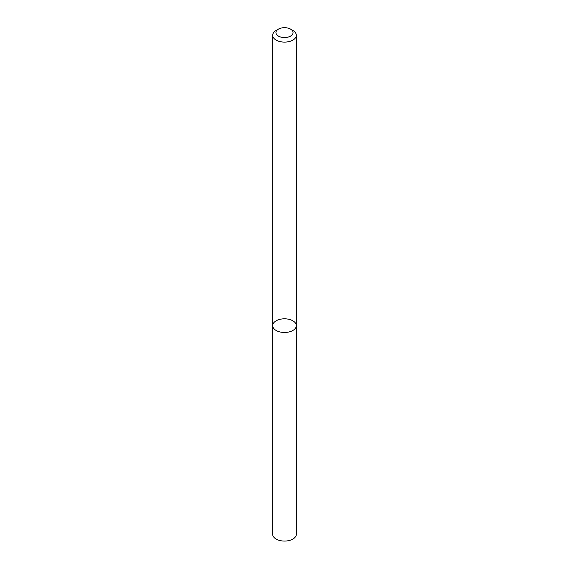 <?xml version="1.0" encoding="UTF-8"?>
<svg xmlns="http://www.w3.org/2000/svg" width="569" height="569" viewBox="0 0 569 569"><rect width="100%" height="100%" fill="white"/><g stroke="black" fill="none" stroke-linecap="round" stroke-linejoin="round"><path stroke-width="0.85" d="M292.864 330.468A11.828 6.828 180 0 1 279.976 331.947A11.828 6.828 180 0 1 272.672 325.639A11.828 6.828 180 0 1 284.5 318.811A11.828 6.828 180 0 1 296.328 325.639A11.828 6.828 180 0 1 292.864 330.468A11.828 6.828 180 0 1 279.976 331.947A11.828 6.828 180 0 1 272.672 325.639L272.672 534.241A11.828 6.828 180 0 0 279.976 540.55A11.828 6.828 180 0 0 292.864 539.071A11.828 6.828 180 0 0 296.328 534.241L296.328 325.639A11.828 6.828 180 0 1 292.864 330.468M290.553 29.119L292.864 30.449A11.828 6.828 180 0 1 296.328 35.278A11.828 6.828 180 0 1 292.864 40.107A11.828 6.828 180 0 1 279.976 41.587A11.828 6.828 180 0 1 272.672 35.278A11.828 6.828 180 0 1 276.136 30.449L278.447 29.119A8.563 4.943 180 0 1 290.553 29.119A8.563 4.943 180 0 1 290.553 36.11A8.563 4.943 180 0 1 278.447 36.11A8.563 4.943 180 0 1 278.447 29.119M272.672 35.278L272.672 325.639M296.328 35.278L296.328 325.639"/></g></svg>
